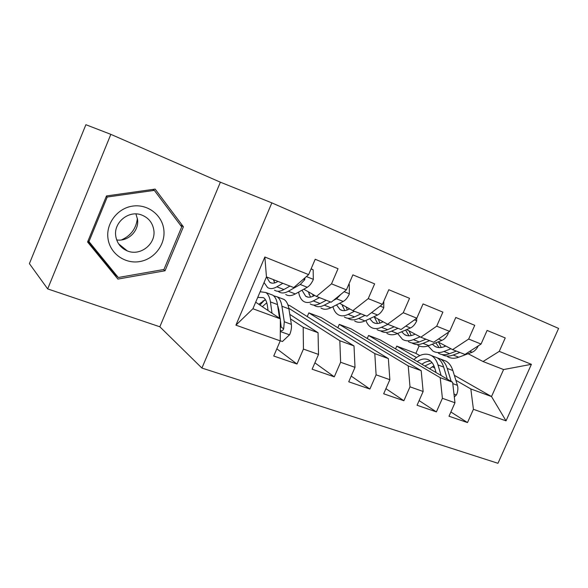 <?xml version="1.0" encoding="UTF-8"?>
<svg xmlns="http://www.w3.org/2000/svg" width="588" height="588" viewBox="0 0 588 588"><rect width="100%" height="100%" fill="white"/><g stroke="black" fill="none" stroke-linecap="round" stroke-linejoin="round"><path stroke-width="0.88" d="M201.919 368.066L497.962 463.293L558.6 328.427L271.847 202.875L201.919 368.066L159.84 326.788L220.382 182.192L110.845 134.351L47.672 288.906L159.84 326.788M47.672 288.906L29.4 263.644L85.885 124.707L110.845 134.351M235.92 325.164L264.857 257.007L308.626 274.625L293.765 287.569L266.452 276.897L252.906 308.751L235.92 325.164L280.241 340.864L273.743 356.034L296.999 364.023L303.43 349.081L318.52 354.424L312.132 369.22L334.293 376.835L340.621 362.252L355.012 367.353L348.728 381.788L369.889 389.058L376.107 374.828L389.851 379.694L383.67 393.791L403.882 400.729L409.998 386.83L423.139 391.483L417.061 405.257L436.392 411.894L442.404 398.311L454.972 402.765L448.997 416.223L467.504 422.581L450.878 411.99M454.333 375.328L491.517 396.555L506.033 420.854L531.405 364.317L499.249 351.374L505.239 337.946L487.099 330.434L481.058 344.046L468.658 339.055L474.744 325.318L455.796 317.476L449.651 331.404L436.693 326.186L442.882 312.125L423.059 303.923L416.811 318.181L403.25 312.72L409.542 298.322L388.793 289.73L382.435 304.341L368.228 298.623L374.63 283.864L352.881 274.861L346.413 289.84L331.514 283.842L338.034 268.716L315.205 259.264L308.626 274.625M506.033 420.854L473.421 409.299L467.504 422.581M379.966 339.776L452.62 382.244L440.206 377.672L368.558 335.461L379.966 339.776M454.972 402.765L452.62 382.244M442.404 398.311L440.206 377.672M531.405 364.317L503.585 369.551L483.035 361.524L468.114 353.733M499.249 351.374L483.035 361.524M351.124 328.861L421.184 370.675L408.226 365.905L339.276 324.378L351.124 328.861M423.139 391.483L421.184 370.675M409.998 386.83L408.226 365.905M481.058 344.046L464.939 354.446L452.606 349.632L438.038 341.929M468.658 339.055L452.606 349.632M321.166 317.527L388.352 358.592L374.799 353.608L308.847 312.867L321.166 317.527M389.851 379.694L388.352 358.592M376.107 374.828L374.799 353.608M449.651 331.404L433.709 342.245L420.832 337.218L406.653 329.611M436.693 326.186L420.832 337.218M287.944 304.951L290.009 305.738L354.013 345.957L339.827 340.739L288.811 308.274M355.012 367.353L354.013 345.957M340.621 362.252L339.827 340.739M416.811 318.181L401.082 329.5L387.61 324.238L373.88 316.741M403.25 312.72L387.61 324.238M277.801 306.591L278.175 306.833M289.781 314.367L318.057 332.727L303.202 327.259L290.501 318.887M263.034 300.791L263.439 301.063M278.44 310.949L279.087 311.368M318.52 354.424L318.057 332.727M303.43 349.081L303.202 327.259M382.435 304.341L366.949 316.16L352.859 310.655L339.629 303.29M368.228 298.623L352.859 310.655M255.692 302.203L280.38 318.858L252.906 308.751M280.241 340.864L280.38 318.858M346.413 289.84L331.213 302.203L316.447 296.433L303.79 289.208M331.514 283.842L316.447 296.433M220.382 182.192L271.847 202.875M395.548 348.882L396.753 346.134L415.87 353.366L419.766 355.586M455.869 380.296L470.834 388.947L491.517 396.555L503.585 369.551M415.87 353.366L419.141 345.928M396.753 346.134L416.466 357.519M432.312 366.684L434.767 368.103M307.252 316.572L308.847 312.867M337.835 327.714L339.276 324.378M367.243 338.482L368.558 335.461M264.857 257.007L266.452 276.897M473.421 409.299L470.834 388.947M183.397 226.792L155.144 189.101L106.479 195.944L87.583 242.006L117.901 279.079L165.044 270.767L183.397 226.792L180.266 224.947M296.999 364.023L276.838 348.824M334.293 376.835L314.889 362.833M369.889 389.058L351.212 376.092M403.882 400.729L385.919 388.661M436.392 411.894L419.112 400.604M114.506 274.927L115.402 274.772M163.486 269.554L165.044 270.767M277.984 281.402L277.543 281.667C274.442 283.453 271.832 283.651 269.716 282.262L266.474 276.904M282.865 283.306L276.867 286.812C273.17 288.906 270.061 289.142 267.547 287.503L264.056 282.534M311.059 268.951L313.161 269.804L313.308 279.572C311.596 283.32 309.582 285.886 307.274 287.267L295.294 293.941C291.53 295.977 288.355 296.161 285.746 294.5M289.95 286.077L283.916 289.539C280.197 291.619 277.058 291.824 274.508 290.178M273.369 279.601L274.736 282.901M274.037 279.859L274.192 281.895M278.124 291.281L278.881 291.854C281.454 293.515 284.607 293.309 288.341 291.251L300.248 284.496L304.709 279.734L304.981 277.801M313.161 269.804L311.14 268.76M280.241 340.731L282.424 341.51L289.678 334.653C291.214 330.831 291.773 327.406 291.369 324.363L288.906 308.862C288.135 304.231 286.51 301.093 284.041 299.446L281.373 298.432M272.016 313.213L270.429 301.909C269.738 297.256 268.194 294.125 265.805 292.508L260.139 291.744M268.047 310.538L267.364 305.547C266.798 301.629 265.511 298.998 263.498 297.646L257.742 297.388M280.307 330.493L280.498 330.625C281.997 331.015 283.056 330.427 283.673 328.854L284.291 321.768L281.931 306.238C281.189 301.6 279.601 298.461 277.161 296.83L273.56 295.749M264.519 300.056L259.94 305.062M262.336 306.679L266.79 302.776M277.617 305.378L278.859 309.832L280.175 318.718M270.171 294.162L272.788 295.161C275.206 296.793 276.779 299.924 277.499 304.569L279.521 318.284M265.467 299.718L258.764 304.268M280.373 320.056L281.182 327.126L283.673 328.854M314.676 295.419L313.874 295.852C310.67 297.528 307.943 297.653 305.686 296.227L301.967 290.222M319.49 297.624L313.301 300.916C309.486 302.886 306.238 303.033 303.548 301.343C301.005 299.63 299.365 296.543 298.623 292.089M348.802 284.305L349.301 284.511L349.338 294.007C347.648 297.66 345.619 300.145 343.238 301.446L330.912 307.73C327.038 309.648 323.723 309.744 320.96 308.031M326.259 300.27L320.041 303.526C316.204 305.473 312.926 305.598 310.207 303.9M308.332 291.802L310.515 297.087M308.928 292.14L309.082 294.434M313.772 305.069L314.389 305.51C317.123 307.208 320.416 307.098 324.267 305.157L330.507 301.923M313.264 296.161L312.654 294.272M333.396 300.431L336.534 298.8L341.047 294.206M349.301 284.511L348.824 284.269M349.669 308.884L348.603 309.406C345.31 310.986 342.466 311.045 340.084 309.582L336.512 304.878M354.483 311.295L348.125 314.396C344.208 316.248 340.827 316.315 337.99 314.58C335.594 313.036 333.911 310.413 332.948 306.693M383.802 301.21L383.751 307.796C382.09 311.361 380.039 313.764 377.606 314.999L364.972 320.916C360.995 322.716 357.555 322.738 354.652 320.989M360.959 313.823L354.571 316.888C350.632 318.725 347.229 318.769 344.362 317.035M342.032 304.628L344.759 310.596M342.356 304.804L342.444 306.245M347.883 318.248L348.361 318.571C351.242 320.313 354.66 320.276 358.614 318.453L365.016 315.411M347.295 309.979L346.163 306.929M163.832 229.71C162.207 215.039 147.735 203.816 132.623 206.109C117.482 208.174 105.767 223.565 107.994 238.566C109.993 253.604 125.06 264.21 139.79 261.557C154.556 259.117 165.669 244.343 163.832 229.71M153.828 230.173C152.63 222.749 148.514 217.67 141.473 214.936C128.698 209.982 113.366 222.551 115.77 236.192C116.983 243.197 120.812 248.092 127.265 250.885C140.209 256.537 156.085 244.035 153.828 230.173M135.924 213.936L137.518 219.353C139.334 230.739 128.191 241.793 116.674 239.926M120.907 245.718L120.209 245.931M118.276 277.499L88.95 241.587L107.237 197.031L154.328 190.38L181.714 226.872L163.942 269.473L118.276 277.499L114.27 273.699L87.84 241.367M88.075 240.793L88.95 241.587M106.288 196.414L107.237 197.031M152.564 189.461L154.328 190.38M137.379 218.42C136.188 228.541 130.874 235.714 121.451 239.926M383.126 321.79L381.825 322.378C378.451 323.87 375.519 323.863 373.027 322.364L369.72 318.689M387.948 324.37L381.443 327.296C377.43 329.037 373.931 329.03 370.962 327.259C368.72 325.862 367.037 323.598 365.927 320.467M416.708 318.255L416.664 320.982C415.018 324.466 412.952 326.788 410.475 327.957L397.569 333.536C393.512 335.226 389.962 335.182 386.926 333.396M394.144 326.788L387.61 329.677C383.582 331.404 380.069 331.382 377.07 329.603M374.313 316.976L377.562 323.488M380.554 330.853L380.899 331.081C383.913 332.859 387.441 332.896 391.483 331.176L398.025 328.31M379.914 323.091L378.268 319.137M415.157 334.168L413.651 334.807C410.211 336.211 407.19 336.145 404.588 334.616L401.641 331.772M420.111 336.828L413.349 339.644C409.255 341.29 405.654 341.209 402.56 339.401L397.62 333.514M448.196 332.396L448.166 333.602C446.542 337.005 444.469 339.254 441.948 340.364L428.799 345.626C424.668 347.221 421.023 347.111 417.87 345.288M425.918 339.202L419.259 341.929C415.15 343.561 411.534 343.466 408.417 341.657M405.595 330.066L409.005 335.821M411.865 342.929L412.092 343.069C415.224 344.884 418.847 344.98 422.97 343.363L429.637 340.658M411.21 335.579L409.064 330.904M445.844 346.053L444.153 346.714C440.655 348.037 437.553 347.927 434.863 346.369L432.334 344.208M450.967 348.765L443.933 351.477C439.765 353.035 436.075 352.888 432.871 351.058L428.071 345.898M478.272 345.847C476.67 349.096 474.612 351.227 472.098 352.249L458.75 357.217C454.546 358.724 450.82 358.555 447.564 356.703M444.851 346.442L444.41 345.296M456.361 351.102L449.6 353.675C445.417 355.211 441.713 355.056 438.486 353.219M435.804 342.819L439.177 347.626M441.904 354.505L442.014 354.571C445.248 356.416 448.967 356.578 453.157 355.049L459.934 352.491M441.243 347.508L438.626 342.238M454.311 397.003L456.553 394.769C457.942 391.358 458.236 388.205 457.427 385.316L452.848 370.536C451.437 366.111 449.181 362.994 446.086 361.179L442.823 359.937M433.944 365.795L429.527 368.742M441.125 375.526L437.986 364.942C436.627 360.495 434.422 357.372 431.371 355.571C425.955 352.8 420.126 354.138 413.879 359.599M436.075 372.579L434.745 368.022C433.613 364.281 431.768 361.657 429.203 360.15C425.572 358.224 421.574 358.687 417.215 361.546M451.194 381.414L447.24 368.426C445.844 363.994 443.609 360.87 440.53 359.062L437.134 357.798M424.845 366.008L431.996 362.561M433.768 356.482L436.994 357.717C440.067 359.525 442.286 362.642 443.668 367.081L447.306 379.135M430.541 361.083C427.696 361.039 424.808 362.105 421.883 364.281M313.301 279.322L306.407 276.558M283.916 289.539L276.867 286.812M295.294 293.941L288.341 291.251M307.274 287.267L300.248 284.496M303.511 279.079L304.709 279.734M280.3 331.514L289.494 334.822M281.931 306.238L288.906 308.862M270.429 301.909L277.499 304.569M284.291 321.768L291.369 324.363M349.338 293.765L344.142 291.685M320.041 303.526L313.301 300.916M330.912 307.73L324.267 305.157M343.238 301.446L336.534 298.8M383.758 307.561L380.127 306.105M354.571 316.888L348.125 314.396M364.972 320.916L358.614 318.453M377.606 314.999L371.587 312.625M120.136 245.093L119.555 245.152M416.671 320.754L414.466 319.872M387.61 329.677L381.443 327.296M397.569 333.536L391.483 331.176M410.475 327.957L405.793 326.105M448.174 333.381L447.277 333.021M419.259 341.929L413.349 339.644M428.799 345.626L422.97 343.363M441.948 340.364L438.486 338.997M449.6 353.675L443.933 351.477M458.75 357.217L453.157 355.049M472.098 352.249L469.768 351.33M453.973 394.048L456.398 394.923M447.24 368.426L452.848 370.536M437.986 364.942L443.668 367.081M452.775 383.611L457.427 385.316M269.716 282.262L271.913 283.115M284.041 299.446L277.161 296.83M272.788 295.161L265.805 292.508M305.686 296.227L308.016 297.131M340.084 309.582L342.532 310.53M119.886 245.556L120.591 245.468M118.644 243.88L127.265 250.885M373.027 322.364L375.578 323.356M404.588 334.616L407.234 335.645M434.863 346.369L437.597 347.434M446.086 361.179L440.53 359.062M436.994 357.717L431.371 355.571"/></g></svg>
